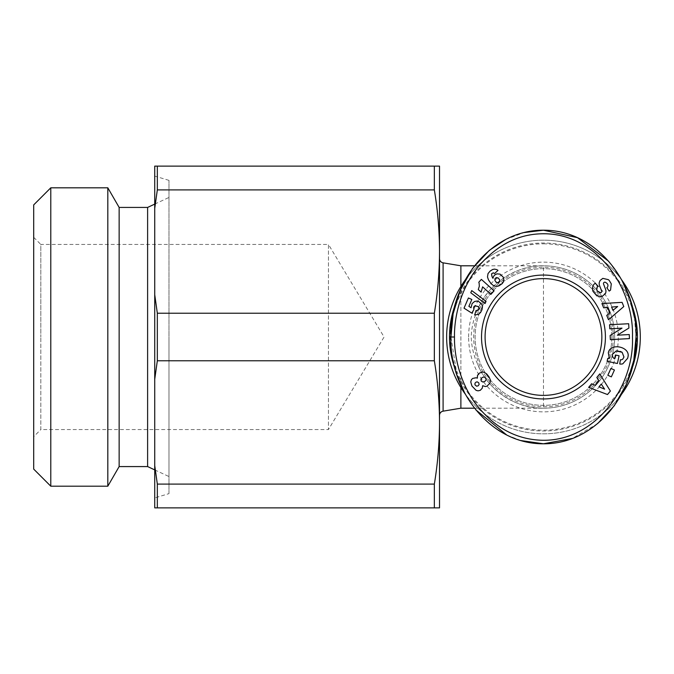 <?xml version="1.0" encoding="UTF-8"?>
<svg xmlns="http://www.w3.org/2000/svg" width="674" height="674" viewBox="0 0 674 674"><rect width="100%" height="100%" fill="white"/><g stroke="black" fill="none" stroke-linecap="round" stroke-linejoin="round"><path stroke-width="0.51" stroke-dasharray="3.37 2.53" d="M446.643 337A96.829 96.829 0 0 1 543.471 240.171A96.829 96.829 0 0 1 640.3 337A96.829 96.829 0 0 1 543.471 433.829A96.829 96.829 0 0 1 446.643 337A96.829 96.829 0 0 0 543.471 433.829A96.829 96.829 0 0 0 640.3 337M609.313 280.561L608.403 279.668M33.7 237.324L40.819 244.443L40.819 337L40.819 244.443L328.457 244.443L328.457 429.557L328.457 244.443L384.07 337L328.457 429.557L40.819 429.557L40.819 337L40.819 429.557L33.7 436.676L33.7 237.324L33.7 436.676M147.614 207.423L147.614 466.576M168.972 337L168.972 476.543L168.972 337M168.972 493.638L168.972 180.362L168.972 493.638L154.734 497.909L154.734 176.091L154.734 497.909M168.972 180.362L154.734 176.091M439.524 415.378L439.524 258.622L439.524 415.378M460.881 387.542L460.881 286.458M474.488 408.2L543.471 408.2C516.722 409.287 487.007 389.471 477.74 364.356C473.788 356.057 471.606 346.942 471.185 337C471.589 327.16 473.771 318.044 477.74 309.644C487.007 284.529 516.722 264.714 543.471 265.8L543.471 408.2A71.2 71.2 0 0 0 614.671 337A71.2 71.2 0 0 0 543.471 265.8L474.488 265.8M477.74 364.356A71.2 71.2 0 0 0 614.671 337A71.2 71.2 0 0 0 477.74 309.644M621.698 394.063A96.829 96.829 0 0 1 465.212 394.012M631.597 369.664A93.981 93.981 0 0 1 455.346 369.664M611.824 337A68.352 68.352 0 0 1 543.471 405.352A68.352 68.352 0 0 1 475.119 337A68.352 68.352 0 0 1 543.471 268.648A68.352 68.352 0 0 1 611.824 337A68.352 68.352 0 0 1 543.471 405.352A68.352 68.352 0 0 1 475.119 337A68.352 68.352 0 0 1 543.471 268.648A68.352 68.352 0 0 1 611.824 337M613.247 337A69.776 69.776 0 0 1 543.471 406.776A69.776 69.776 0 0 1 473.696 337A69.776 69.776 0 0 1 543.471 267.224A69.776 69.776 0 0 1 613.247 337M600.66 292.76A1.407 1.407 0 0 0 601.596 290.907L599.515 285.439A5.266 5.266 0 0 1 599.287 282.465L600.146 280.426M605.395 293.62A5.266 5.266 0 0 0 605.597 289.416L603.559 284.057A1.407 1.407 0 0 1 605.033 282.17M601.857 337A58.385 58.385 0 0 0 543.471 278.615A58.385 58.385 0 0 0 485.086 337A58.385 58.385 0 0 0 543.471 395.385A58.385 58.385 0 0 0 601.857 337M33.7 204.896L33.7 469.104M50.786 187.81L50.786 486.19M107.815 187.81L107.815 486.19M119.138 207.423L119.138 466.576M154.734 208.401L157.328 189.908L434.342 189.908C437.721 210.355 439.448 230.904 439.524 251.562L439.524 166.124L154.734 166.124L154.734 507.876L439.524 507.876L439.524 422.438C439.448 443.096 437.721 463.645 434.342 484.092L157.328 484.092L157.328 507.876M154.734 465.599L157.328 484.092M434.342 360.775C437.721 381.223 439.448 401.78 439.524 422.438L439.524 251.562C439.448 272.22 437.721 292.777 434.342 313.225L157.328 313.225L157.328 360.775L434.342 360.775L434.342 313.225M154.734 379.277L157.328 360.775M154.734 294.723L157.328 313.225M157.328 166.124L157.328 189.908M434.342 507.876L434.342 484.092M434.342 189.908L434.342 166.124M460.881 265.8L460.881 408.2M465.212 279.988A96.829 96.829 0 0 1 621.731 279.988M455.346 304.336A93.981 93.981 0 0 1 631.589 304.319M608.849 261.402L622.127 280.704M629.769 298.38L629.929 298.868M634.487 317.606L636.029 337M597.611 423.626L572.302 438.479M520.842 440.552L506.755 435.033M475.768 409.817L464.782 393.237M457.098 375.393L450.914 337M489.139 250.543L489.594 250.164M505.727 239.489L524.204 232.547M627.941 357.06L627.688 358.223L622.801 363.808A6.487 6.487 0 0 1 619.735 363.985L620.409 359.756A2.629 2.629 0 0 0 622.835 359.031L623.956 357.026M609.422 358.442L607.737 358.442L607.122 361.281L617.418 363.488L619.069 355.771L615.421 354.987L614.587 358.888M614.503 358.838L612.792 357.304M612.321 354.398L616.213 350.96M617.948 350.918L620.274 351.381M597.341 291.067L596.743 289.946M597.215 286.998L597.83 286.568L595.403 283.139L594.856 283.527M607.367 287.351L606.819 287.739L609.195 291.092L609.734 290.713M617.333 335.189L628.909 328.044L628.682 323.731L609.566 324.733L609.776 328.786L622.009 328.145L610.13 335.475L610.349 339.62L629.465 338.609L629.255 334.557L617.333 335.189M610.914 368.417L607.813 375.266L611.335 376.867L614.435 370.009L610.914 368.417M599.001 380.734L596.819 377.457L599.75 373.901L610.391 391.038L607.501 394.543L588.629 387.39L591.612 383.776L595.252 385.284L599.001 380.734M607.586 307.462L603.668 307.816L601.941 303.544L622.077 302.356L623.779 306.56L608.504 319.754L606.743 315.415L609.802 312.93L607.586 307.462M464.032 308.161L471.749 313.098L473.856 309.669L473.46 308.111L474.134 306.333L475.119 305.71L477.436 306.097L479.054 307.479L479.096 309.265L477.95 310.402L476.055 310.461L474.656 315.011L475.785 315.078L478.666 314.303L480.309 312.82L481.994 309.695L482.5 306.527L481.91 304.446L479.711 302.062L475.633 301.16L473.561 302.036L472.12 303.586L471.042 307.715L468.877 306.35L471.842 299.458L468.413 297.984L464.032 308.161M489.257 271.841L487.673 274.562L487.673 277.873L489.088 280.991L491.902 284.47L493.924 285.827L497.083 286.408L499.813 285.422L502.762 282.945L503.84 280.274L503.655 278.202L501.009 274.604L498.035 273.745L495.98 274.2L493.595 276.289L492.955 278.328L491.616 275.759L491.54 273.871L492.18 273.088L493.275 272.793L494.581 273.551L498.002 270.358L495.752 269.238L493.368 269.255L489.257 271.841M471.724 290.587L470.781 292.777L485.111 303.502L486.038 301.337L471.724 290.587M478.784 282.263L479.391 285.582L478.27 289.55L481.126 292.12L482.592 286.846L490.916 294.344L494.084 290.823L481.371 279.381L478.784 282.263M477.293 377.726L477.369 378.156L474.951 377.659L472.676 378.426L471.455 379.656L470.755 381.947L471.952 386.05L476.097 390.347L478.06 390.844L480.292 390.322L482.289 388.14L482.651 385.697L485.305 386.531L486.914 386.185L490.065 383.152L490.377 380.018L489.164 377.128L486.788 374.011L484.218 372.301L482.306 372.065L479.34 373.143L477.495 375.376L477.293 377.726M604.612 389.142L601.242 384.096L598.992 386.825L604.612 389.142M617.654 306.535L611.613 307.091L612.944 310.369L617.654 306.535M497.235 282.81L499.063 282.457L499.763 280.03L498.347 278.042L496.317 277.553L494.96 278.682L494.868 280.409L497.235 282.81M474.825 383.691L475.204 385.292L476.577 386.202L478.211 385.789L479.138 384.45L478.742 382.815L477.344 381.88L475.76 382.301L474.825 383.691M486.148 379.647L485.373 377.389L483.283 376.985L481.371 378.232L480.84 379.976L481.228 381.08L482.803 382.006L484.926 381.425L486.148 379.647M543.471 243.828A93.172 93.172 0 0 1 636.644 337A93.172 93.172 0 0 1 543.471 430.172A93.172 93.172 0 0 1 450.299 337A93.172 93.172 0 0 1 543.471 243.828M443.096 262.835L443.096 411.165M468.615 337A74.856 74.856 0 0 1 543.471 262.144A74.856 74.856 0 0 1 618.328 337A74.856 74.856 0 0 1 543.471 411.856A74.856 74.856 0 0 1 468.615 337M543.471 408.2A71.2 71.2 0 0 0 614.671 337A71.2 71.2 0 0 0 543.471 265.8M154.734 469.904L168.972 476.543M154.734 204.096L168.972 197.457"/><path stroke-width="1.01" d="M454.478 337C454.158 321.667 458.194 291.884 478.346 266.651C496.494 245.412 517.455 234.459 541.247 233.794C595.285 232.05 634.192 286.779 632.465 337C634.546 388.898 592.134 445.497 536.218 439.895C512.291 437.561 491.835 425.176 474.85 402.723C457.562 378.089 454.234 351.668 454.478 337L450.914 337C449.17 285.65 488.642 229.851 543.471 230.205C598.605 229.944 637.714 285.818 636.029 337L633.796 360.295L626.626 383.91L614.317 405.723L597.611 423.626M609.422 358.442L608.336 352.856L609.422 358.442L607.737 358.442L607.122 361.281L617.418 363.488L619.069 355.771L615.421 354.987L614.587 358.888M612.792 357.304L612.321 354.398L612.792 357.304L614.503 358.838M620.274 351.381L622.127 352.283L623.956 357.026L622.127 352.283L616.213 350.96L612.321 354.398M608.403 279.668L602.826 278.37L608.403 279.668L609.313 280.561L611.284 283.838L610.551 290.115L611.284 283.838L609.313 280.561M593.019 291.412C591.957 287.966 592.572 285.338 594.856 283.527C592.572 285.338 591.957 287.966 593.019 291.412L596.844 295.852L593.019 291.412M33.7 469.104L33.7 204.896L50.786 187.81L50.786 486.19L33.7 469.104M119.138 466.576L119.138 207.423L147.614 207.423L147.614 466.576L119.138 466.576L107.815 486.19L107.815 187.81L50.786 187.81M107.815 486.19L50.786 486.19M119.138 207.423L107.815 187.81M439.524 415.378A4.271 4.271 0 0 1 443.096 411.165L443.096 262.835A4.271 4.271 0 0 1 439.524 258.622M443.096 411.165L460.881 408.2L460.881 387.542M460.881 286.458L460.881 265.8L443.096 262.835M460.881 408.2L474.488 408.2M460.881 265.8L474.488 265.8M621.731 279.988A96.829 96.829 0 0 1 621.698 394.063M465.212 394.012A96.829 96.829 0 0 1 465.212 279.988M631.589 304.319A93.981 93.981 0 0 1 631.597 369.664M455.346 369.664A93.981 93.981 0 0 1 455.346 304.336M594.856 283.527L595.403 283.139L597.83 286.568L597.215 286.998C595.985 290.005 597.139 291.926 600.66 292.76A1.407 1.407 0 0 0 601.596 290.907L599.515 285.439A5.266 5.266 0 0 1 599.287 282.465L600.146 280.426L602.826 278.37L600.146 280.426M609.734 290.713L610.551 290.115L609.195 291.092L606.819 287.739L607.367 287.351C608.605 285.186 607.83 283.459 605.033 282.17A1.407 1.407 0 0 0 603.559 284.057L605.597 289.416A5.266 5.266 0 0 1 605.395 293.62L602.025 296.518L596.844 295.852L602.025 296.518L605.395 293.62M481.531 337A61.941 61.941 0 0 1 543.471 275.059A61.941 61.941 0 0 1 605.412 337A61.941 61.941 0 0 1 543.471 398.941A61.941 61.941 0 0 1 481.531 337M601.857 337A58.385 58.385 0 0 0 543.471 278.615A58.385 58.385 0 0 0 485.086 337A58.385 58.385 0 0 0 543.471 395.385A58.385 58.385 0 0 0 601.857 337M154.734 465.599L157.328 484.092L434.342 484.092C437.721 463.645 439.448 443.096 439.524 422.438L439.524 507.876L154.734 507.876L154.734 166.124L439.305 166.124M154.734 294.723L157.328 313.225L434.342 313.225C437.721 292.777 439.448 272.22 439.524 251.562L439.524 422.438C439.448 401.78 437.721 381.223 434.342 360.775L157.328 360.775L154.734 379.277M157.328 507.876L157.328 484.092M154.734 208.401L157.328 189.908L157.328 166.124M439.524 166.124L439.524 251.562C439.448 230.904 437.721 210.355 434.342 189.908L157.328 189.908M157.328 360.775L157.328 313.225M434.342 360.775L434.342 313.225M434.342 484.092L434.342 507.876M434.342 166.124L434.342 189.908M524.204 232.547L543.471 230.205L577.492 237.678L608.849 261.402M622.127 280.704L629.769 298.38M629.929 298.868L634.487 317.606M572.302 438.479L543.471 443.795L520.842 440.552M506.755 435.033L475.768 409.817M464.782 393.237L457.098 375.393M636.029 337C637.68 388.275 598.546 444.09 543.471 443.795C488.583 444.082 449.187 388.376 450.914 337L453.13 313.772L460.266 290.216L472.508 268.437L489.139 250.543M489.594 250.164L505.727 239.489M627.941 357.06C630.729 346.697 610.046 342.257 608.336 352.856C610.046 342.257 630.729 346.697 627.941 357.06L627.688 358.223L622.801 363.808A6.487 6.487 0 0 1 619.735 363.985L620.409 359.756A2.629 2.629 0 0 0 622.835 359.031L623.956 357.026M628.682 323.731L628.909 328.044L617.333 335.189L629.255 334.557L629.465 338.609L610.349 339.62L610.13 335.475L622.009 328.145L609.776 328.786L609.566 324.733L628.682 323.731M611.335 376.867L607.813 375.266L610.914 368.417L614.435 370.009L611.335 376.867M595.252 385.284L599.001 380.734L596.819 377.457L599.75 373.901L610.391 391.038L607.501 394.543L588.629 387.39L591.612 383.776L595.252 385.284M609.802 312.93L607.586 307.462L603.668 307.816L601.941 303.544L622.077 302.356L623.779 306.56L608.504 319.754L606.743 315.415L609.802 312.93M473.856 309.669L471.749 313.098L464.032 308.161L468.413 297.984L471.842 299.458L468.877 306.35L471.042 307.715L472.12 303.586L474.589 301.472L476.678 301.059L478.734 301.548L481.91 304.446L482.5 306.527L481.994 309.695L480.655 312.365L478.666 314.303L474.656 315.011L476.055 310.461L477.95 310.402L479.096 309.265L479.265 308.212L478.447 306.721L474.985 305.752L473.67 307.041L473.856 309.669M488.027 273.593L490.116 271.066L492.576 269.524L494.497 269.111L496.73 269.583L498.002 270.358L494.581 273.551L493.275 272.793L491.54 273.871L492.045 276.744L492.955 278.328L493.595 276.289L495.011 274.765L496.982 273.863L500.066 274.133L503.267 277.191L503.849 279.146L503.293 282.111L502.037 283.771L498.802 285.936L496.056 286.425L493.511 285.616L491.119 283.678L488.473 279.904L487.487 276.938L488.027 273.593M485.111 303.502L470.781 292.777L471.724 290.587L486.038 301.337L485.111 303.502M479.172 283.392L478.784 282.263L481.371 279.381L494.084 290.823L490.916 294.344L482.592 286.846L481.126 292.12L478.27 289.55L479.315 286.29L479.172 283.392M476.147 377.769L477.369 378.156L477.495 375.376L479.34 373.143L482.306 372.065L484.218 372.301L486.788 374.011L489.164 377.128L490.377 380.018L490.065 383.152L486.914 386.185L485.305 386.531L482.651 385.697L482.289 388.14L480.292 390.322L478.06 390.844L476.097 390.347L471.952 386.05L470.755 381.947L471.455 379.656L472.676 378.426L476.147 377.769M616.213 350.96L617.948 350.918M600.66 292.76L597.341 291.067M596.743 289.946L597.215 286.998M605.033 282.17C607.83 283.459 608.605 285.186 607.367 287.351M601.242 384.096L598.992 386.825L604.612 389.142L601.242 384.096M611.613 307.091L612.944 310.369L617.654 306.535L611.613 307.091M498.322 282.802L499.737 281.622L499.763 280.03L498.347 278.042L496.317 277.553L494.96 278.682L494.868 280.409L496.233 282.322L498.322 282.802M474.968 384.846L476.577 386.202L478.211 385.789L479.138 384.45L478.742 382.815L477.344 381.88L476.181 382.048L474.976 383.203L474.968 384.846M486.106 378.443L484.252 376.943L482.171 377.482L480.891 379.277L481.228 381.08L482.803 382.006L484.926 381.425L486.148 379.647L486.106 378.443M147.614 466.576L154.734 469.904M147.614 207.423L154.734 204.096"/></g></svg>
